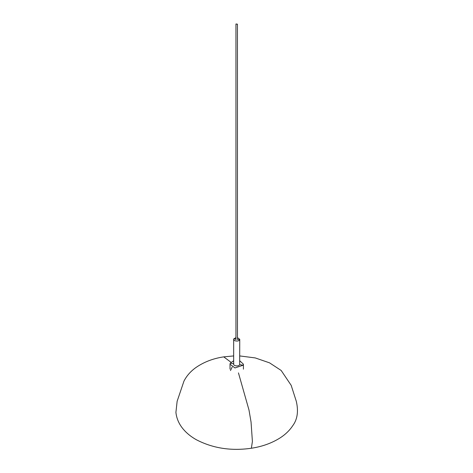 <?xml version="1.0" encoding="UTF-8"?>
<svg xmlns="http://www.w3.org/2000/svg" width="473" height="473" viewBox="0 0 473 473"><rect width="100%" height="100%" fill="white"/><g stroke="black" fill="none" stroke-linecap="round" stroke-linejoin="round"><path stroke-width="0.71" d="M233.668 360.757L230.239 363.205L230.014 364.204L234.98 367.941L243.187 365.203L243.418 364.204L239.758 360.757M230.475 370.566L232.172 367.048M235.98 23.963L237.452 24.188L235.95 24.076L235.95 339.644M237.476 339.448L237.452 24.188M235.95 337.627L233.768 338.875L233.668 339.33L233.668 364.204M235.95 339.212L233.768 338.875C232.592 341.039 238.8 342.003 239.657 339.785L237.452 339.443M233.768 363.749C232.592 365.913 238.8 366.877 239.657 364.659L239.758 339.33L237.476 337.627M239.657 339.785L239.758 339.33M243.187 365.203L239.657 364.659M233.668 363.731L230.239 363.205M230.942 362.235L223.741 356.867L233.668 355.933M239.758 355.933L255.243 357.925L269.551 362.85L281.163 370.46L291.179 385.341L296.293 401.287C298.617 411.285 297.428 419.433 292.722 425.724C289.647 430.371 285.515 434.391 280.318 437.773C271.957 443.095 262.314 446.583 251.376 448.244L252.399 441.445L251.051 422.052L248.993 410.032L238.445 372.884M230.014 369.177L230.014 364.204M243.418 369.177L243.418 364.204M251.376 448.244C231.226 451.153 212.885 448.315 196.342 439.736C191.074 436.774 186.717 433.256 183.276 429.182C179.031 424.151 176.577 418.558 175.915 412.391L177.133 401.287L183.944 381.155C186.599 375.917 190.542 371.406 195.781 367.633C203.798 362.046 213.116 358.457 223.735 356.867"/></g></svg>

